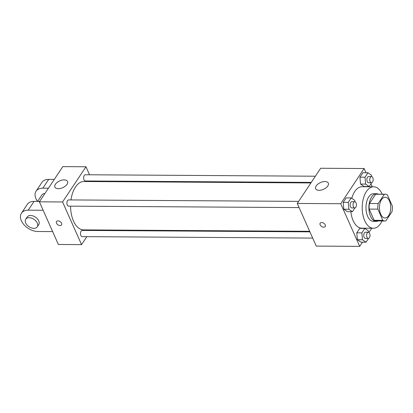 <?xml version="1.0" encoding="UTF-8"?>
<svg xmlns="http://www.w3.org/2000/svg" width="413" height="413" viewBox="0 0 413 413"><rect width="100%" height="100%" fill="white"/><g stroke="black" fill="none" stroke-linecap="round" stroke-linejoin="round"><path stroke-width="0.62" d="M389.485 200.997A10.366 5.648 -89.6 0 1 390.187 212.034A10.366 5.648 -89.6 0 1 385.035 217.966A10.366 5.648 -89.6 0 1 379.449 207.563A10.366 5.648 -89.6 0 1 385.164 197.228A10.366 5.648 -89.6 0 1 389.485 200.997M384.322 194.306L378.163 203.563A13.381 7.295 -89.6 0 0 377.849 209.133L382.846 220.356A13.381 7.295 -89.6 0 0 385.014 220.976A13.381 7.295 -89.6 0 0 385.876 220.888L392.035 211.632A13.381 7.295 -89.6 0 0 392.35 206.061L387.353 194.838A13.381 7.295 -89.6 0 0 385.184 194.218A13.381 7.295 -89.6 0 0 384.322 194.306L375.629 194.249L369.47 203.506L378.163 203.563M385.014 220.976L376.32 220.924A13.381 7.295 -89.6 0 1 374.152 220.299L382.846 220.356M369.47 203.506A13.381 7.295 -89.6 0 0 369.155 209.081L374.152 220.299M375.629 194.249A13.381 7.295 -89.6 0 1 376.491 194.162L385.184 194.218M378.38 194.172A13.825 7.532 90.4 0 0 376.496 193.718A13.825 7.532 90.4 0 0 368.871 207.496A13.825 7.532 90.4 0 0 376.32 221.363A13.825 7.532 90.4 0 0 378.215 220.934M376.32 221.363L373.424 221.347A13.825 7.532 -89.6 0 1 365.975 207.476A13.825 7.532 -89.6 0 1 373.595 193.702L376.496 193.718M369.155 209.081L377.849 209.133M382.056 220.96A20.733 11.301 -89.6 0 1 373.378 228.26A20.733 11.301 -89.6 0 1 362.211 207.45A20.733 11.301 -89.6 0 1 373.641 186.79A20.733 11.301 -89.6 0 1 382.226 194.198M373.378 228.26L361.788 228.183A20.733 11.301 -89.6 0 1 350.838 211.693M351.814 198.323A20.733 11.301 -89.6 0 1 362.051 186.717L373.641 186.79M368.489 232.23L368.37 230.867L364.813 228.425L359.744 228.389L356.786 232.834L357.384 239.721L360.941 242.163L366.011 242.199L368.53 238.409M354.912 201.74L354.793 200.372L351.236 197.93L346.166 197.894L343.208 202.339L343.812 209.226L347.364 211.673L352.434 211.704L354.953 207.915M366.006 172.758L364.127 168.53L340.725 203.723L359.713 246.37L362.506 242.173M368.969 232.452L371.762 228.25M372.247 186.779L370.951 183.862M371.643 176.578L371.524 175.21L367.968 172.768L362.898 172.737L359.94 177.182L360.539 184.069L364.096 186.511L369.165 186.542L371.685 182.752M364.127 168.53L320.664 168.256L297.262 203.444L316.25 246.096L359.713 246.37M297.262 203.444L340.725 203.723M324.928 181.534A6.913 3.702 156 0 1 328.314 183.124A6.913 3.702 156 0 1 323.508 189.319A6.913 3.702 156 0 1 315.687 188.746A6.913 3.702 156 0 1 317.974 184.048A6.913 3.702 156 0 1 324.928 181.534M325.227 224.889A3.025 1.951 33.6 0 1 325.212 226.546A3.025 1.951 33.6 0 1 321.613 226.494A3.025 1.951 33.6 0 1 320.173 223.196A3.025 1.951 33.6 0 1 322.713 222.726A3.025 1.951 33.6 0 1 325.227 224.889M325.212 226.546A3.025 1.951 33.6 0 1 321.613 226.494A3.025 1.951 33.6 0 1 320.178 223.196M309.667 231.311L83.607 229.886A24.191 13.185 -89.6 0 1 70.577 206.149M70.984 199.933A24.191 13.185 -89.6 0 1 83.911 181.503L310.901 182.938M315.372 176.212L85.357 174.756A3.108 1.693 90.4 0 0 83.813 176.537A3.108 1.693 90.4 0 0 84.02 179.846A3.108 1.693 90.4 0 0 85.315 180.977L311.257 182.401M312.687 238.089L82.166 236.634A3.108 1.693 -89.6 0 1 80.489 233.51A3.108 1.693 -89.6 0 1 82.202 230.413L309.91 231.848M299.11 207.594L68.589 206.139A3.108 1.693 -89.6 0 1 66.911 203.02A3.108 1.693 -89.6 0 1 68.625 199.918L298.645 201.368M81.557 244.615L86.844 236.664L81.557 244.615L62.564 201.967L81.557 244.615L58.378 244.47L39.385 201.818L62.564 201.967L85.966 166.775L62.564 201.967M90.963 230.469L91.319 229.933L90.963 230.469M92.548 181.56L92.311 181.023L92.548 181.56M85.966 166.775L89.533 174.787L85.966 166.775L62.786 166.63L39.385 201.818M367.968 172.768L365.015 177.213L365.613 184.1L369.165 186.542M371.447 182.783L368.546 182.763A3.108 1.693 -89.6 0 1 366.873 179.645A3.108 1.693 -89.6 0 1 368.587 176.547L371.483 176.563A3.108 1.693 -89.6 0 1 372.779 177.693A3.108 1.693 -89.6 0 1 372.991 181.002A3.108 1.693 -89.6 0 1 371.447 182.783A3.108 1.693 -89.6 0 1 369.769 179.66A3.108 1.693 -89.6 0 1 371.483 176.563M362.898 172.737L359.94 177.182L360.539 184.069L365.613 184.1M360.539 184.069L364.096 186.511M359.94 177.182L365.015 177.213M351.236 197.93L348.283 202.375L348.882 209.262L352.434 211.704M354.715 207.946L351.814 207.925A3.108 1.693 -89.6 0 1 350.141 204.807A3.108 1.693 -89.6 0 1 351.855 201.704L354.752 201.725A3.108 1.693 -89.6 0 1 356.047 202.855A3.108 1.693 -89.6 0 1 356.259 206.164A3.108 1.693 -89.6 0 1 354.715 207.946A3.108 1.693 -89.6 0 1 353.038 204.822A3.108 1.693 -89.6 0 1 354.752 201.725M346.166 197.894L343.208 202.339L343.812 209.226L348.882 209.262M343.812 209.226L347.364 211.673M343.208 202.339L348.283 202.375M364.813 228.425L361.86 232.865L362.459 239.752L366.011 242.199M368.293 238.44L365.391 238.42A3.108 1.693 -89.6 0 1 363.719 235.302A3.108 1.693 -89.6 0 1 365.433 232.199L368.329 232.22A3.108 1.693 -89.6 0 1 369.625 233.35A3.108 1.693 -89.6 0 1 369.836 236.659A3.108 1.693 -89.6 0 1 368.293 238.44A3.108 1.693 -89.6 0 1 366.615 235.317A3.108 1.693 -89.6 0 1 368.329 232.22M359.744 228.389L356.786 232.834L357.384 239.721L362.459 239.752M357.384 239.721L360.941 242.163M356.786 232.834L361.86 232.865M58.3 188.689A6.913 3.702 156 0 1 54.914 187.099A6.913 3.702 156 0 1 59.72 180.904A6.913 3.702 156 0 1 67.541 181.477A6.913 3.702 156 0 1 65.254 186.175A6.913 3.702 156 0 1 58.3 188.689M57.985 220.878A3.025 1.951 33.6 0 1 60.974 222.339A3.025 1.951 33.6 0 1 61.542 224.884A3.025 1.951 33.6 0 1 57.944 224.832A3.025 1.951 33.6 0 1 56.504 221.533A3.025 1.951 33.6 0 1 57.985 220.878M56.504 221.533A3.025 1.951 -146.4 0 0 57.944 224.832A3.025 1.951 -146.4 0 0 61.542 224.884M44.909 193.516A6.913 4.455 -146.4 0 0 41.827 195.013L37.583 201.399M48.435 188.214L42.838 188.178L48.688 179.381A13.825 8.916 -146.4 0 0 41.925 182.391L36.07 191.188A13.825 8.916 33.6 0 1 42.838 188.178M37.521 201.399A13.825 8.916 33.6 0 1 36.07 191.188M43.148 210.269L28.213 210.171L34.062 201.374L39.658 201.41M34.062 201.374A13.825 8.916 -146.4 0 0 27.299 204.383L21.45 213.18A13.825 8.916 -146.4 0 0 24.031 224.806A13.825 8.916 -146.4 0 0 37.707 231.497L52.642 231.59M54.284 179.418L48.688 179.381M37.253 226.861L38.714 224.662A6.913 4.455 -146.4 0 0 38.755 220.872A6.913 4.455 -146.4 0 0 33.009 215.932A6.913 4.455 -146.4 0 0 27.201 217.006L25.74 219.205A6.913 4.455 33.6 0 1 31.548 218.131A6.913 4.455 33.6 0 1 37.289 223.072A6.913 4.455 33.6 0 1 37.253 226.861A6.913 4.455 33.6 0 1 29.029 226.747A6.913 4.455 33.6 0 1 25.74 219.205M28.213 210.171A13.825 8.916 -146.4 0 0 21.45 213.18"/></g></svg>

